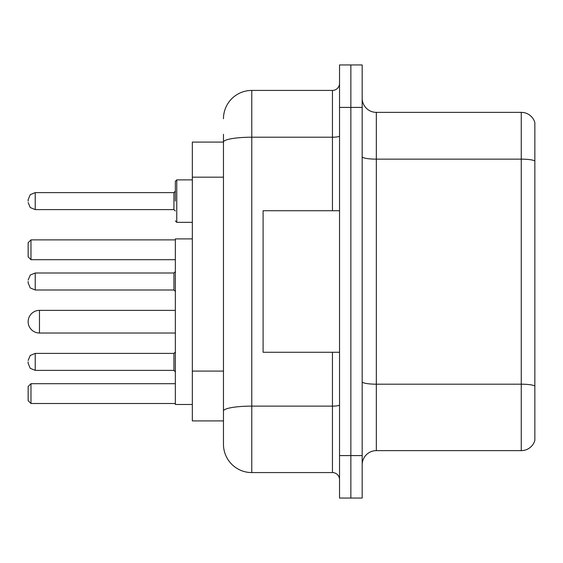 <?xml version="1.0" encoding="UTF-8"?>
<svg xmlns="http://www.w3.org/2000/svg" width="563" height="563" viewBox="0 0 563 563"><rect width="100%" height="100%" fill="white"/><g stroke="black" fill="none" stroke-linecap="round" stroke-linejoin="round"><path stroke-width="0.84" d="M223.469 142.087L192.335 142.087L192.335 420.913L223.469 420.913L223.469 444.263L223.469 134.304M339.531 455.587L339.531 498.051L350.855 498.051L350.855 455.587L350.855 498.051L362.178 498.051L362.178 455.587L350.855 455.587L350.855 107.413L350.855 455.587L339.531 455.587L339.531 107.413L350.855 107.413L350.855 64.949L350.855 107.413L362.178 107.413L362.178 455.587M362.178 107.413L362.178 64.949L339.531 64.949L339.531 107.413M223.469 118.737A28.305 28.305 0 0 1 251.781 90.425L251.781 472.575L332.451 472.575L332.451 352.269M251.781 90.425L332.451 90.425A7.08 7.08 0 0 0 339.531 83.352M223.469 169.393L223.469 142.122A28.305 4.912 180 0 1 251.781 137.21L332.451 137.21L332.451 90.425M223.469 415.958L223.469 378.864M339.531 479.648A7.08 7.08 0 0 0 332.451 472.575M251.781 472.575A28.305 28.305 0 0 1 223.469 444.263M534.85 386.155L534.85 440.442A14.152 14.152 0 0 1 521.261 450.639L376.33 450.639A14.152 14.152 0 0 0 362.178 464.792M534.85 122.558A14.152 14.152 0 0 0 521.261 112.361A14.152 14.152 0 0 1 534.85 122.558L534.85 440.442M534.85 160.919A14.152 2.456 180 0 0 521.261 159.146L521.261 112.361L376.33 112.361A14.152 14.152 0 0 1 362.178 98.208A14.152 14.152 0 0 0 376.33 112.361L376.33 450.639M175.346 310.375L39.473 310.375A11.323 11.323 0 0 0 28.15 321.698A11.323 11.323 0 0 1 39.473 310.375A11.323 11.323 0 0 0 28.15 321.698A11.323 11.323 0 0 1 39.473 310.375L39.473 333.022A11.323 11.323 0 0 1 28.15 321.698M192.335 238.895L175.346 238.895L175.346 404.494L192.335 404.494M30.979 403.502L28.15 400.673L28.15 386.521L30.979 383.692L30.979 403.502L175.346 403.502M30.979 383.692L175.346 383.692M30.979 259.705L28.15 256.876L28.15 242.716L30.979 239.887L30.979 259.705L175.346 259.705M30.979 239.887L175.346 239.887M339.531 210.731L263.097 210.731L263.097 352.269L339.531 352.269M28.15 361.889L28.15 363.311L28.15 361.889M28.15 281.5L28.15 282.915L28.15 281.5M175.346 201.111L175.346 181.293L175.346 201.111M28.15 201.111L28.15 199.689L28.15 201.111M223.469 177.176L192.335 177.176M223.469 371.08L192.335 371.08M339.531 404.903A7.08 1.232 0 0 1 332.451 406.127L251.781 406.127A28.305 4.912 180 0 0 223.469 411.046M332.451 210.731L332.451 137.21A7.08 1.232 0 0 0 339.531 135.979M534.85 385.958A14.152 2.456 180 0 0 521.261 384.191L521.261 159.146L376.33 159.146A14.152 2.456 0 0 1 362.178 156.69M521.261 450.639L521.261 384.191L376.33 384.191A14.152 2.456 0 0 1 362.178 381.735M173.932 353.402L35.23 353.402L30.261 355.436L28.15 360.475L30.261 355.436L35.23 353.402L30.261 355.436L28.15 360.475L30.261 355.436L35.23 353.402L30.261 355.436L28.15 360.475L30.261 355.436L35.23 353.402L30.261 355.436L28.15 360.475L30.261 355.436L35.23 353.402L35.23 370.384L173.932 370.384L173.932 353.402L175.346 351.988M173.932 273.006L35.23 273.006L35.23 289.994L173.932 289.994L173.932 273.006L175.346 271.591M192.335 179.879L176.761 179.879L176.761 222.336L175.346 220.921M173.932 192.616L35.23 192.616L35.23 209.598L173.932 209.598L173.932 192.616L175.346 191.202M175.346 333.022L39.473 333.022M35.23 370.384L30.261 368.35L28.15 363.311L30.261 368.35L35.23 370.384L30.261 368.35L28.15 363.311L30.261 368.35L35.23 370.384L30.261 368.35L28.15 363.311L30.261 368.35L35.23 370.384L30.261 368.35L28.15 363.311L30.261 368.35L35.23 370.384M173.932 370.384L175.346 371.798M35.23 289.994L30.261 287.96L28.15 282.915M35.23 273.006L30.261 275.04L28.15 280.085M173.932 289.994L175.346 291.409M35.23 209.598L30.261 207.564L28.15 202.525M176.761 222.336L192.335 222.336M35.23 192.616L30.261 194.65L28.15 199.689M173.932 209.598L175.346 211.012M176.761 179.879L175.346 181.293"/></g></svg>
